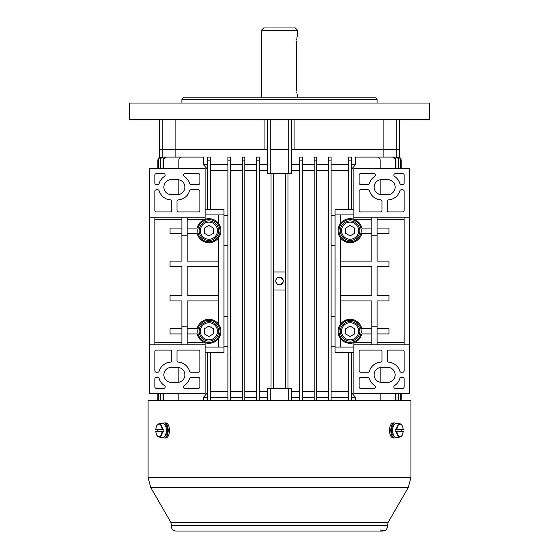 <?xml version="1.0" encoding="UTF-8"?>
<svg xmlns="http://www.w3.org/2000/svg" width="559" height="559" viewBox="0 0 559 559"><rect width="100%" height="100%" fill="white"/><g stroke="black" fill="none" stroke-linecap="round" stroke-linejoin="round"><path stroke-width="0.84" d="M387.541 525.656L171.459 525.656L170.942 522.511L150.706 487.455L148.093 477.693L148.093 400.391L410.907 400.391L410.907 477.693L408.294 487.455L388.058 522.511L387.541 525.656C387.08 530.554 384.613 531.972 380.141 529.925M169.314 432.673L169.314 428.187M389.686 428.187L389.686 432.673M394.57 422.918L393.27 422.918A7.512 3.752 90 0 0 389.518 430.43A7.512 3.752 90 0 0 393.27 437.942L394.57 437.942A7.512 3.752 -90 0 1 390.818 430.43A7.512 3.752 -90 0 1 394.57 422.918A7.512 3.752 -90 0 1 395.947 423.442M395.947 437.417A7.512 3.752 -90 0 1 394.57 437.942M394.214 424.581A5.897 2.949 90 0 0 391.628 430.43A5.897 2.949 90 0 0 394.214 436.279M395.122 429.529L396.904 429.529A6.331 3.165 90 0 1 400.034 424.099A6.331 3.165 90 0 1 403.165 429.529L395.122 429.529A6.764 3.382 90 0 0 395.122 431.331L403.081 431.331M396.513 429.529A6.631 3.312 -90 0 1 399.964 423.813L396.31 423.442A7.001 3.501 90 0 0 396.135 423.429A7.001 3.501 90 0 0 392.67 431.38A7.001 3.501 90 0 0 396.31 437.417L399.964 437.047A6.631 3.312 -90 0 1 396.513 431.331M401.823 431.331A6.764 3.382 90 0 0 401.823 429.529M395.122 431.331L396.904 431.331A6.331 3.165 90 0 0 400.034 436.761A6.331 3.165 90 0 0 403.165 431.331M164.43 437.942L165.73 437.942A7.512 3.752 -90 0 0 169.482 430.43A7.512 3.752 -90 0 0 165.73 422.918L164.43 422.918A7.512 3.752 90 0 1 168.182 430.43A7.512 3.752 90 0 1 164.43 437.942A7.512 3.752 90 0 1 163.053 437.417M163.053 423.442A7.512 3.752 90 0 1 164.43 422.918M164.786 436.279A5.897 2.949 -90 0 0 167.372 430.43A5.897 2.949 -90 0 0 164.786 424.581M163.878 431.331L162.096 431.331A6.331 3.165 -90 0 1 158.966 436.761A6.331 3.165 -90 0 1 155.835 431.331L163.878 431.331A6.764 3.382 -90 0 0 163.878 429.529L155.835 429.529A6.331 3.165 -90 0 1 158.966 424.099A6.331 3.165 -90 0 1 162.096 429.529L163.878 429.529M162.487 431.331A6.631 3.312 90 0 1 159.035 437.047L162.69 437.417A7.001 3.501 -90 0 0 166.365 430.605A7.001 3.501 -90 0 0 162.865 423.429A7.001 3.501 -90 0 0 162.69 423.442L159.035 423.813A6.631 3.312 90 0 1 162.487 429.529M157.177 429.529A6.764 3.382 -90 0 0 157.177 431.331M279.5 277.243A3.752 3.752 0 0 1 282.749 282.875A3.752 3.752 0 0 1 276.251 282.875A3.752 3.752 0 0 1 279.5 277.243C284.224 279.5 284.356 281.995 279.898 284.734C274.846 285.488 274.385 277.033 279.5 277.243M207.648 160.105L210.198 160.105L210.198 157.1L207.648 157.1L207.648 209.667M207.648 352.338L207.648 400.391M210.198 352.338L210.198 400.391M227.918 346.328L223.935 346.328M227.918 316.296L223.935 316.296M227.918 245.708L223.935 245.708M227.918 215.669L223.935 215.669M210.198 160.105L210.198 209.667M351.352 169.461L355.566 164.612L355.566 157.1L377.115 157.1A3.005 3.005 0 0 1 380.12 160.105L380.12 168.364M380.12 179.781L380.12 194.497M380.12 367.508L380.12 382.223M380.12 393.634L380.12 400.391M400.586 158.372L401.145 160.105L401.145 168.364L401.145 160.105C400.964 158.281 399.964 157.282 398.141 157.1L383.865 157.1L383.872 149.595L291.512 149.595L291.512 173.625L267.488 173.625L267.488 149.595L159.252 149.595L162.257 149.595L162.257 157.1M401.145 393.634L401.145 400.391L401.145 393.634M157.855 393.634L157.855 400.391L157.855 393.634M158.414 158.372L157.855 160.105L157.855 168.364L157.855 160.105C158.036 158.281 159.035 157.282 160.859 157.1L175.135 157.1L175.128 149.595L162.257 149.595L162.257 119.556M351.352 352.338L351.352 400.391M351.352 160.105L348.802 160.105L348.802 157.1L351.352 157.1L351.352 209.667M348.802 160.105L348.802 209.667M331.082 215.669L335.065 215.669M331.082 245.708L335.065 245.708M331.082 316.296L335.065 316.296M331.082 346.328L335.065 346.328M348.802 352.338L348.802 400.391M178.88 367.508L178.88 382.223M178.88 393.634L178.88 400.391M207.648 164.612L203.434 164.612L203.434 157.1L181.885 157.1A3.005 3.005 0 0 0 178.88 160.105L178.88 168.364M178.88 179.781L178.88 194.497M395.332 160.105C395.129 158.267 394.102 157.268 392.25 157.1L392.83 157.1C394.675 157.261 395.702 158.267 395.905 160.105L395.332 160.105L395.332 168.364M395.332 393.634L395.332 400.391M370.456 157.1L392.25 157.1M227.918 391.384L210.198 391.384M348.802 391.384L331.082 391.384M355.566 400.391L355.566 397.393L351.352 392.544M207.648 392.544L203.434 397.393L203.434 400.391M285.411 173.625L285.411 388.379M273.589 173.625L273.589 388.379M210.198 170.621L227.918 170.621M328.524 391.384L316.708 391.384M316.708 170.621L328.524 170.621M267.488 391.384L259.215 391.384M259.215 170.621L267.488 170.621M331.082 170.621L348.802 170.621M242.292 391.384L230.476 391.384M230.476 170.621L242.292 170.621M314.151 391.384L302.335 391.384M302.335 170.621L314.151 170.621M256.665 391.384L244.849 391.384M244.849 170.621L256.665 170.621M299.785 391.384L291.512 391.384M291.512 170.621L299.785 170.621M287.962 173.625L287.962 388.379M271.038 173.625L271.038 388.379M398.965 157.219L399.44 157.4M399.874 157.659L400.265 157.98M328.524 157.1L331.082 157.1L331.082 160.105L328.524 160.105L328.524 157.1L328.524 400.391M331.082 160.105L331.082 400.391M299.785 157.1L302.335 157.1L302.335 160.105L299.785 160.105L299.785 157.1L299.785 400.391M302.335 160.105L302.335 400.391M395.905 160.105L395.905 168.364M395.905 393.634L395.905 400.391M400.44 160.105C400.265 158.281 399.259 157.282 397.428 157.1L397.617 157.1C399.44 157.275 400.447 158.281 400.628 160.105L400.44 168.364M400.44 393.634L400.44 400.391M400.628 160.105L400.628 168.364M400.628 393.634L400.628 400.391M382.328 157.1L397.428 157.1M314.151 157.1L316.708 157.1L316.708 160.105L314.151 160.105L314.151 157.1L314.151 400.391M316.708 160.105L316.708 400.391M398.518 160.105C398.329 158.274 397.316 157.275 395.479 157.1L395.856 157.1C397.694 157.275 398.7 158.274 398.888 160.105L398.518 160.105L398.518 168.364M398.518 393.634L398.518 400.391M398.888 160.105L398.888 168.364M398.888 393.634L398.888 400.391M377.989 157.1L395.479 157.1M256.665 160.105L259.215 160.105L259.215 157.1L256.665 157.1L256.665 400.391M259.215 157.1L259.215 400.391M242.292 160.105L244.849 160.105L244.849 157.1L242.292 157.1L242.292 400.391M244.849 157.1L244.849 400.391M181.011 157.1L163.144 157.1C161.306 157.275 160.3 158.274 160.112 160.105L160.112 168.364M160.112 393.634L160.112 400.391M160.112 160.105L160.482 160.105L160.482 168.364M160.482 393.634L160.482 400.391M160.482 160.105C160.671 158.274 161.684 157.275 163.521 157.1M176.672 157.1L161.383 157.1C159.56 157.275 158.553 158.281 158.372 160.105L158.372 168.364M158.372 393.634L158.372 400.391M158.372 160.105L158.56 168.364M158.56 393.634L158.56 400.391M158.56 160.105C158.735 158.281 159.741 157.282 161.572 157.1M227.918 160.105L230.476 160.105L230.476 157.1L227.918 157.1L227.918 400.391M230.476 157.1L230.476 400.391M160.035 157.219L159.56 157.4M159.126 157.659L158.735 157.98M188.544 157.1L166.17 157.1C164.325 157.261 163.298 158.267 163.095 160.105L163.095 168.364M163.095 393.634L163.095 400.391M163.095 160.105L163.668 160.105L163.668 168.364M163.668 393.634L163.668 400.391M163.668 160.105C163.871 158.267 164.898 157.268 166.75 157.1M203.434 164.612L207.648 169.461M273.589 290.009L285.411 290.009M285.411 271.988L273.589 271.988M227.918 164.612L210.198 164.612M242.292 164.612L230.476 164.612M256.665 164.612L244.849 164.612M267.488 164.612L259.215 164.612M299.785 164.612L291.512 164.612M314.151 164.612L302.335 164.612M328.524 164.612L316.708 164.612M348.802 164.612L331.082 164.612M355.566 164.612L351.352 164.612M383.872 119.556L383.872 149.595L399.748 149.595L399.748 157.568M267.488 119.556L267.488 149.595L175.128 149.595L175.128 119.556M288.724 173.625L288.724 149.595L270.276 149.595L270.276 173.625M288.724 400.391L288.724 388.379L291.512 388.379L291.512 400.391M288.724 388.379L270.276 388.379L270.276 400.391M267.488 400.391L267.488 388.379L270.276 388.379M291.512 397.393L299.785 397.393M302.335 397.393L314.151 397.393M316.708 397.393L328.524 397.393M351.352 397.393L355.566 397.393M331.082 397.393L348.802 397.393M259.215 397.393L267.488 397.393M244.849 397.393L256.665 397.393M230.476 397.393L242.292 397.393M210.198 397.393L227.918 397.393M203.434 397.393L207.648 397.393M340.326 347.083L340.326 338.314A12.012 12.012 0 0 1 340.326 324.304L340.326 237.694A12.012 12.012 0 0 1 340.326 223.684L340.326 214.922M353.84 209.667L335.065 209.667L335.065 347.083L353.84 347.083M354.266 219.428L371.861 219.428M371.861 228.065L361.806 228.065A12.012 12.012 0 0 0 340.326 223.684M371.861 233.32L361.806 233.32A12.012 12.012 0 0 1 340.326 237.694M388.638 199.863A1.502 1.502 0 0 0 387.254 201.359L387.254 210.415A1.502 1.502 0 0 0 388.757 211.917L402.648 211.917A1.502 1.502 0 0 0 404.15 210.415L404.15 191.269A1.502 1.502 0 0 0 402.648 189.767L401.285 189.767A1.502 1.502 0 0 0 399.846 190.836A12.766 12.766 0 0 1 388.638 199.863M399.846 183.443A12.766 12.766 0 0 0 394.514 176.385A1.502 1.502 0 0 1 395.325 173.625L402.648 173.625A1.502 1.502 0 0 1 404.15 175.121L404.15 183.01A1.502 1.502 0 0 1 402.648 184.512L401.285 184.512A1.502 1.502 0 0 1 399.846 183.443M360.597 173.625L373.929 173.625A1.502 1.502 0 0 1 374.74 176.385A12.766 12.766 0 0 0 369.401 183.443A1.502 1.502 0 0 1 367.969 184.512L360.597 184.512A1.502 1.502 0 0 1 359.095 183.01L359.095 175.121A1.502 1.502 0 0 1 360.597 173.625M380.497 211.917A1.502 1.502 0 0 0 382 210.415L382 201.359A1.502 1.502 0 0 0 380.616 199.863A12.766 12.766 0 0 1 369.401 190.836A1.502 1.502 0 0 0 367.969 189.767L360.597 189.767A1.502 1.502 0 0 0 359.095 191.269L359.095 210.415A1.502 1.502 0 0 0 360.597 211.917L380.497 211.917M387.632 179.628L381.622 179.628A7.512 7.512 0 0 0 374.111 187.139A7.512 7.512 0 0 0 381.622 194.651L387.632 194.651A7.512 7.512 0 0 0 395.136 187.139A7.512 7.512 0 0 0 387.632 179.628M353.84 217.172L353.84 168.364L409.405 168.364L409.405 217.172L353.84 217.172L353.84 219.275M340.326 261.102L371.861 261.102L371.861 235.199L377.115 235.199L377.115 217.172M371.861 217.172L371.861 235.199M335.065 214.922L353.84 214.922M340.326 295.641L371.861 295.641L371.861 266.357L340.326 266.357M377.115 235.199L377.115 261.102L388.959 261.102L388.959 266.357L377.115 266.357L377.115 295.641L388.959 295.641L388.959 300.903L377.115 300.903L377.115 344.826M377.115 228.065L388.959 228.065L388.959 233.32L377.115 233.32M377.115 219.428L404.15 219.428M353.84 352.338L335.065 352.338L335.065 347.083M409.405 217.172L409.405 393.634L353.84 393.634L353.84 342.723M377.115 333.94L388.959 333.94L388.959 328.685L377.115 328.685M377.115 342.576L404.15 342.576M404.15 344.826L404.15 217.172M371.861 344.826L371.861 300.903L340.326 300.903M371.861 326.805L377.115 326.805M409.405 344.826L353.84 344.826M369.401 371.169A12.766 12.766 0 0 1 380.616 362.141A1.502 1.502 0 0 0 382 360.639L382 351.583A1.502 1.502 0 0 0 380.497 350.081L360.597 350.081A1.502 1.502 0 0 0 359.095 351.583L359.095 370.736A1.502 1.502 0 0 0 360.597 372.238L367.969 372.238A1.502 1.502 0 0 0 369.401 371.169M373.929 388.379A1.502 1.502 0 0 0 374.74 385.612A12.766 12.766 0 0 1 369.401 378.562A1.502 1.502 0 0 0 367.969 377.493L360.597 377.493A1.502 1.502 0 0 0 359.095 378.995L359.095 386.877A1.502 1.502 0 0 0 360.597 388.379L373.929 388.379M387.632 382.37L381.622 382.37A7.512 7.512 0 0 1 374.111 374.865A7.512 7.512 0 0 1 381.622 367.354L387.632 367.354A7.512 7.512 0 0 1 395.136 374.865A7.512 7.512 0 0 1 387.632 382.37M394.514 385.612A1.502 1.502 0 0 0 395.325 388.379L402.648 388.379A1.502 1.502 0 0 0 404.15 386.877L404.15 378.995A1.502 1.502 0 0 0 402.648 377.493L401.285 377.493A1.502 1.502 0 0 0 399.846 378.562A12.766 12.766 0 0 1 394.514 385.612M388.638 362.141A12.766 12.766 0 0 1 399.846 371.169A1.502 1.502 0 0 0 401.285 372.238L402.648 372.238A1.502 1.502 0 0 0 404.15 370.736L404.15 351.583A1.502 1.502 0 0 0 402.648 350.081L388.757 350.081A1.502 1.502 0 0 0 387.254 351.583L387.254 360.639A1.502 1.502 0 0 0 388.638 362.141M340.326 338.314A12.012 12.012 0 0 0 361.806 333.94L371.861 333.94M371.861 328.685L361.806 328.685A12.012 12.012 0 0 0 340.326 324.304M354.266 342.576L371.861 342.576M187.139 328.685L197.194 328.685A12.012 12.012 0 0 1 218.674 324.304L218.674 237.694A12.012 12.012 0 0 0 218.674 223.684L218.674 214.922M218.674 324.304A12.012 12.012 0 0 1 206.516 343.086A12.012 12.012 0 0 1 197.194 333.94L187.139 333.94M218.674 347.083L218.674 338.314M205.16 209.667L223.935 209.667L223.935 347.083L205.16 347.083M204.734 219.428L187.139 219.428M187.139 228.065L197.194 228.065A12.012 12.012 0 0 1 218.674 223.684M187.139 233.32L197.194 233.32A12.012 12.012 0 0 0 218.674 237.694M170.362 199.863A1.502 1.502 0 0 1 171.746 201.359L171.746 210.415A1.502 1.502 0 0 1 170.243 211.917L156.352 211.917A1.502 1.502 0 0 1 154.85 210.415L154.85 191.269A1.502 1.502 0 0 1 156.352 189.767L157.715 189.767A1.502 1.502 0 0 1 159.154 190.836A12.766 12.766 0 0 0 170.362 199.863M159.154 183.443A12.766 12.766 0 0 1 164.486 176.385A1.502 1.502 0 0 0 163.675 173.625L156.352 173.625A1.502 1.502 0 0 0 154.85 175.121L154.85 183.01A1.502 1.502 0 0 0 156.352 184.512L157.715 184.512A1.502 1.502 0 0 0 159.154 183.443M198.403 173.625L185.071 173.625A1.502 1.502 0 0 0 184.26 176.385A12.766 12.766 0 0 1 189.599 183.443A1.502 1.502 0 0 0 191.031 184.512L198.403 184.512A1.502 1.502 0 0 0 199.905 183.01L199.905 175.121A1.502 1.502 0 0 0 198.403 173.625M178.503 211.917A1.502 1.502 0 0 1 177 210.415L177 201.359A1.502 1.502 0 0 1 178.384 199.863A12.766 12.766 0 0 0 189.599 190.836A1.502 1.502 0 0 1 191.031 189.767L198.403 189.767A1.502 1.502 0 0 1 199.905 191.269L199.905 210.415A1.502 1.502 0 0 1 198.403 211.917L178.503 211.917M171.368 179.628L177.378 179.628A7.512 7.512 0 0 1 184.889 187.139A7.512 7.512 0 0 1 177.378 194.651L171.368 194.651A7.512 7.512 0 0 1 163.864 187.139A7.512 7.512 0 0 1 171.368 179.628M205.16 217.172L205.16 168.364L149.595 168.364L149.595 217.172L205.16 217.172L205.16 219.275M218.674 261.102L187.139 261.102L187.139 235.199L181.885 235.199L181.885 217.172M187.139 217.172L187.139 235.199M223.935 214.922L205.16 214.922M218.674 295.641L187.139 295.641L187.139 266.357L218.674 266.357M181.885 235.199L181.885 261.102L170.041 261.102L170.041 266.357L181.885 266.357L181.885 295.641L170.041 295.641L170.041 300.903L181.885 300.903L181.885 344.826M181.885 228.065L170.041 228.065L170.041 233.32L181.885 233.32M181.885 219.428L154.85 219.428M205.16 352.338L223.935 352.338L223.935 347.083M149.595 217.172L149.595 393.634L205.16 393.634L205.16 342.723M181.885 342.576L154.85 342.576M181.885 333.94L170.041 333.94L170.041 328.685L181.885 328.685M154.85 344.826L154.85 217.172M218.674 300.903L187.139 300.903L187.139 326.805L181.885 326.805M149.595 344.826L205.16 344.826M189.599 371.169A12.766 12.766 0 0 0 178.384 362.141A1.502 1.502 0 0 1 177 360.639L177 351.583A1.502 1.502 0 0 1 178.503 350.081L198.403 350.081A1.502 1.502 0 0 1 199.905 351.583L199.905 370.736A1.502 1.502 0 0 1 198.403 372.238L191.031 372.238A1.502 1.502 0 0 1 189.599 371.169M185.071 388.379A1.502 1.502 0 0 1 184.26 385.612A12.766 12.766 0 0 0 189.599 378.562A1.502 1.502 0 0 1 191.031 377.493L198.403 377.493A1.502 1.502 0 0 1 199.905 378.995L199.905 386.877A1.502 1.502 0 0 1 198.403 388.379L185.071 388.379M171.368 382.37L177.378 382.37A7.512 7.512 0 0 0 184.889 374.865A7.512 7.512 0 0 0 177.378 367.354L171.368 367.354A7.512 7.512 0 0 0 163.864 374.865A7.512 7.512 0 0 0 171.368 382.37M164.486 385.612A1.502 1.502 0 0 1 163.675 388.379L156.352 388.379A1.502 1.502 0 0 1 154.85 386.877L154.85 378.995A1.502 1.502 0 0 1 156.352 377.493L157.715 377.493A1.502 1.502 0 0 1 159.154 378.562A12.766 12.766 0 0 0 164.486 385.612M170.362 362.141A12.766 12.766 0 0 0 159.154 371.169A1.502 1.502 0 0 1 157.715 372.238L156.352 372.238A1.502 1.502 0 0 1 154.85 370.736L154.85 351.583A1.502 1.502 0 0 1 156.352 350.081L170.243 350.081A1.502 1.502 0 0 1 171.746 351.583L171.746 360.639A1.502 1.502 0 0 1 170.362 362.141M204.734 342.576L187.139 342.576M187.139 344.826L187.139 326.805M338.985 331.312A11.103 11.103 0 0 1 350.088 320.209A11.103 11.103 0 0 1 361.184 331.312A11.103 11.103 0 0 1 350.088 342.415A11.103 11.103 0 0 1 338.985 331.312M354.588 333.912L350.088 336.511L345.581 333.912L345.581 328.713L350.088 326.107L354.588 328.713L354.588 333.912M359.849 331.312A9.762 9.762 0 0 1 345.203 339.767A9.762 9.762 0 0 1 345.203 322.857A9.762 9.762 0 0 1 359.849 331.312A9.762 9.762 0 0 1 345.203 339.767A9.762 9.762 0 0 1 345.203 322.857A9.762 9.762 0 0 1 359.849 331.312M354.588 233.292L350.088 235.891L345.581 233.292L345.581 228.086L350.088 225.487L354.588 228.086L354.588 233.292M359.849 230.692A9.762 9.762 0 0 1 345.203 239.147A9.762 9.762 0 0 1 345.203 222.237A9.762 9.762 0 0 1 359.849 230.692A9.762 9.762 0 0 1 345.203 239.147A9.762 9.762 0 0 1 345.203 222.237A9.762 9.762 0 0 1 359.849 230.692M338.985 230.692A11.103 11.103 0 0 1 350.088 219.589A11.103 11.103 0 0 1 361.184 230.692A11.103 11.103 0 0 1 350.088 241.795A11.103 11.103 0 0 1 338.985 230.692M213.419 333.912L208.912 336.511L204.412 333.912L204.412 328.713L208.912 326.107L213.419 328.713L213.419 333.912M218.674 331.312A9.762 9.762 0 0 1 204.035 339.767A9.762 9.762 0 0 1 204.035 322.857A9.762 9.762 0 0 1 218.674 331.312A9.762 9.762 0 0 1 204.035 339.767A9.762 9.762 0 0 1 204.035 322.857A9.762 9.762 0 0 1 218.674 331.312M197.816 230.692A11.103 11.103 0 0 1 208.912 219.589A11.103 11.103 0 0 1 220.015 230.692A11.103 11.103 0 0 1 208.912 241.795A11.103 11.103 0 0 1 197.816 230.692M197.816 331.312A11.103 11.103 0 0 1 208.912 320.209A11.103 11.103 0 0 1 220.015 331.312A11.103 11.103 0 0 1 208.912 342.415A11.103 11.103 0 0 1 197.816 331.312M213.419 233.292L208.912 235.891L204.412 233.292L204.412 228.086L208.912 225.487L213.419 228.086L213.419 233.292M218.674 230.692A9.762 9.762 0 0 1 204.035 239.147A9.762 9.762 0 0 1 204.035 222.237A9.762 9.762 0 0 1 218.674 230.692A9.762 9.762 0 0 1 204.035 239.147A9.762 9.762 0 0 1 204.035 222.237A9.762 9.762 0 0 1 218.674 230.692M279.5 27.95L295.271 27.95L297.521 30.2L261.479 30.2L263.729 27.95L279.5 27.95M296.494 41.464C297.619 33.715 297.619 33.715 296.494 41.464L296.494 89.524C297.619 97.273 297.619 97.273 296.494 89.524L296.556 90.977M296.675 92.039L296.815 92.857M297.004 93.744L297.262 94.709M297.521 30.2L297.493 35.552M297.416 35.79L297.262 36.279M297.004 37.25L296.815 38.131M296.675 38.955L296.556 40.01M429.682 103.038L129.318 103.038L129.318 119.556L429.682 119.556L429.682 103.038M396.743 157.1L396.743 149.595L291.512 149.595L291.512 119.556M396.743 119.556L396.743 149.595L399.748 149.595L399.748 119.556M288.724 119.556L288.724 149.595L270.276 149.595L270.276 119.556M181.885 99.285L377.115 99.285L375.613 97.783L183.387 97.783L181.885 99.285L181.885 103.038M148.093 477.693L410.907 477.693M150.706 487.455L408.294 487.455M170.942 522.511L388.058 522.511M401.956 435.454A6.631 3.312 -90 0 1 399.964 437.047C401.774 436.635 402.857 434.727 403.207 431.338M403.207 429.522C402.857 426.133 401.774 424.225 399.964 423.813A6.631 3.312 -90 0 1 401.956 425.399M155.793 431.338C156.143 434.727 157.226 436.635 159.035 437.047A6.631 3.312 90 0 1 157.044 435.454M157.044 425.399A6.631 3.312 90 0 1 159.035 423.813C157.226 424.225 156.143 426.133 155.793 429.522M401.145 160.105L401.145 160.105C400.971 158.281 399.964 157.282 398.141 157.1M157.855 160.105L157.855 160.105C158.029 158.281 159.035 157.282 160.859 157.1M358.647 331.312A8.56 8.56 0 0 0 345.804 323.899A8.56 8.56 0 0 0 345.804 338.726A8.56 8.56 0 0 0 358.647 331.312M358.647 230.692A8.56 8.56 0 0 0 345.804 223.279A8.56 8.56 0 0 0 345.804 238.106A8.56 8.56 0 0 0 358.647 230.692M217.479 331.312A8.56 8.56 0 0 0 204.636 323.899A8.56 8.56 0 0 0 204.636 338.726A8.56 8.56 0 0 0 217.479 331.312M217.479 230.692A8.56 8.56 0 0 0 204.636 223.279A8.56 8.56 0 0 0 204.636 238.106A8.56 8.56 0 0 0 217.479 230.692M264.903 119.556L264.903 149.595M294.097 119.556L294.097 149.595M171.459 525.656C171.243 528.835 172.717 530.631 175.875 531.05L383.125 531.05M159.252 119.556L159.252 157.568M297.521 97.783L297.521 95.533M261.479 97.783L261.479 30.2M377.115 99.285L377.115 103.038"/></g></svg>
